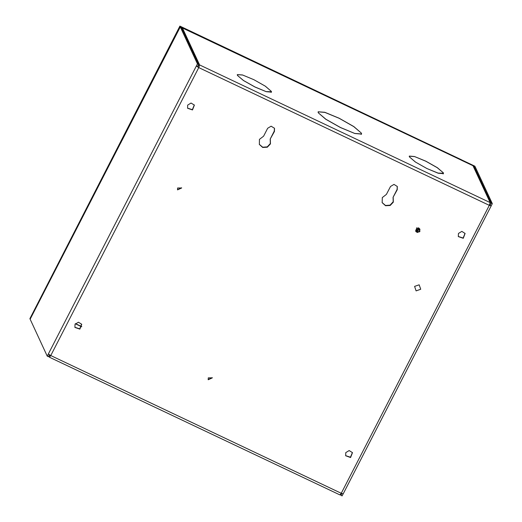 <?xml version="1.0" encoding="UTF-8"?>
<svg xmlns="http://www.w3.org/2000/svg" width="522" height="522" viewBox="0 0 522 522"><rect width="100%" height="100%" fill="white"/><g stroke="black" fill="none" stroke-linecap="round" stroke-linejoin="round"><path stroke-width="0.78" d="M361.505 133.286L361.537 134.069L354.836 133.515L340.494 127.564L325.819 119.244L318.276 112.791L325.93 119.27L340.494 127.525L354.719 133.43L361.361 133.978L361.413 133.469M443.446 173.056L443.459 173.643L438.206 173.213L426.95 168.547L415.408 162.016L409.431 156.933L415.525 162.048L426.95 168.515L438.082 173.128L443.335 173.258M271.166 91.187L265.235 86.15L253.816 79.683L242.684 75.07L237.484 74.646L237.497 75.233L237.314 74.561L242.56 74.985L253.809 79.651L265.352 86.182L271.166 91.187M271.46 91.526L271.473 92.113L266.22 91.683L254.971 87.017L243.428 80.486L237.445 75.403L243.539 80.519L254.964 86.985L266.103 91.598L271.355 91.728M409.294 156.091L414.553 156.522L425.808 161.187L437.351 167.719L443.328 172.808L437.24 167.686L425.808 161.22L414.67 156.607L409.47 156.176L409.483 156.757L409.294 156.091M361.217 132.953L353.733 126.552L339.169 118.298L324.945 112.4L318.303 111.845L318.329 112.621L318.126 111.76L324.828 112.315L339.169 118.266L353.844 126.585L361.217 132.953M259.277 144.307L262.683 147.217L267.251 146.891L270.357 143.53L270.213 139.061L274.265 131.172L274.415 128.118M270.357 139.367L270.481 143.876L267.316 147.237L262.703 147.478L259.349 144.464L259.467 139.367L263.597 136.164L267.655 128.275L271.12 126.167L274.487 128.268L274.409 131.479L270.213 139.061M382.124 202.543L385.53 205.453L390.097 205.126L393.203 201.766L393.059 197.296L397.111 189.408L397.262 186.354M393.203 197.603L393.327 202.112L390.162 205.472L385.549 205.714L382.189 202.699L382.313 197.603L386.443 194.399L390.495 186.511L393.966 184.403L397.333 186.504L397.255 189.714L393.059 197.296M420.699 289.266L416.08 290.852L414.579 286.369L419.199 284.79L420.699 289.266M458.42 233.458L461.826 231.39L465.128 233.451L463.262 238.319L458.342 236.61L458.42 233.458M458.27 236.453L463.118 238.012L465.056 233.301M187.666 105.105L191.072 103.036L194.38 105.105L192.507 109.966L187.587 108.256L187.666 105.105M187.522 108.1L192.37 109.659L194.301 104.955M75.018 324.292L78.424 322.224L81.732 324.292L79.859 329.154L74.94 327.444L75.018 324.292M74.874 327.294L79.722 328.847L81.654 324.142M345.773 452.646L349.179 450.577L352.481 452.639L350.614 457.507L345.694 455.797L345.773 452.646M345.623 455.641L350.471 457.2L352.409 452.489M417.881 232.329L416.706 231.775L419.518 231.383L417.881 232.329L415.747 230.065L416.021 231.748L419.812 231.461L418.859 228.897L416.706 231.775M415.747 230.065L419.969 229.504L415.877 231.494M419.969 229.504L419.512 231.925M419.877 229.302L415.838 231.39M419.688 231.683L419.897 231.363M415.838 231.403L419.916 229.393M419.786 229.106L415.695 231.096L419.825 229.191M415.656 231.011L419.727 228.988M419.695 228.91L418.54 227.814L415.649 230.998M419.884 229.328L416.778 227.801L415.766 231.246M49.518 354.895L50.053 356.017L50.543 355.456M193.623 33.277L193.564 32.808L461.37 159.765L461.259 160.15L194.047 33.48M30.25 318.844L29.852 318.655L180.051 26.407L182.211 27.431L180.312 26.961L197.46 63.886L198.641 64.441L181.486 27.522L193.701 33.114M81.739 326.596L75.462 323.62M489.382 205.126L490.014 205.276L491.111 203.091L492.292 203.652L475.137 166.727L472.717 165.148L474.779 166.361M474.876 166.172L179.907 26.1L29.852 318.655M180.051 26.407L179.907 26.1M208.278 377.837L212.33 377.837L208.232 379.742L208.278 377.837M208.167 379.585L212.258 377.687M177.604 187.972L181.656 187.972L177.558 189.877L177.604 187.972M177.493 189.721L181.578 187.822M122.05 140.314L120.556 143.237M120.484 143.38L30.185 319.079M198.641 64.441L197.538 66.588L198.778 67.612L199.619 64.911L182.472 27.986L182.067 28.769M49.401 354.829L48.442 356.696L47.261 356.134L30.113 319.216M81.667 326.798L75.331 323.79M491.111 203.091L473.956 166.166L461.428 160.228M461.507 160.071L461.37 159.765M343.124 493.89L342.093 495.9L340.912 495.339L340.533 494.523M340.912 495.339L341.838 493.538M48.846 355.913L49.479 357.224L50.784 355.573L341.29 493.29L339.933 494.876M461.115 160.078L194.132 33.48M199.619 64.911L490.125 202.621L472.978 165.702L461.259 160.15M198.438 64.826L199.019 66.079L198.634 67.305M194.191 33.545L182.472 27.986M490.125 202.621L489.284 205.322L198.778 67.612L196.357 66.026L197.46 63.886M47.261 356.134L48.363 353.994L50.784 355.573L198.778 67.612M341.29 493.29L343.202 493.845L491.195 205.883L489.284 205.322L341.29 493.29M492.292 203.652L491.189 205.792L489.975 205.296M48.363 353.994L196.357 66.026L197.538 66.588M416.941 232.505L419.982 231.233M182.354 27.731L181.95 28.514M180.312 26.961L121.985 140.451M274.409 131.479L274.265 131.172M397.255 189.714L397.111 189.408M473.956 166.166L473.558 166.949M361.361 133.978L361.139 134.408M443.282 173.558L443.087 173.937M237.484 74.646L237.288 75.031M271.296 92.029L271.101 92.407M409.47 156.176L409.274 156.561M318.303 111.845L318.081 112.276M180.299 26.87L121.972 140.366M120.471 143.282L30.106 319.125M49.479 357.224L339.985 494.934"/></g></svg>
